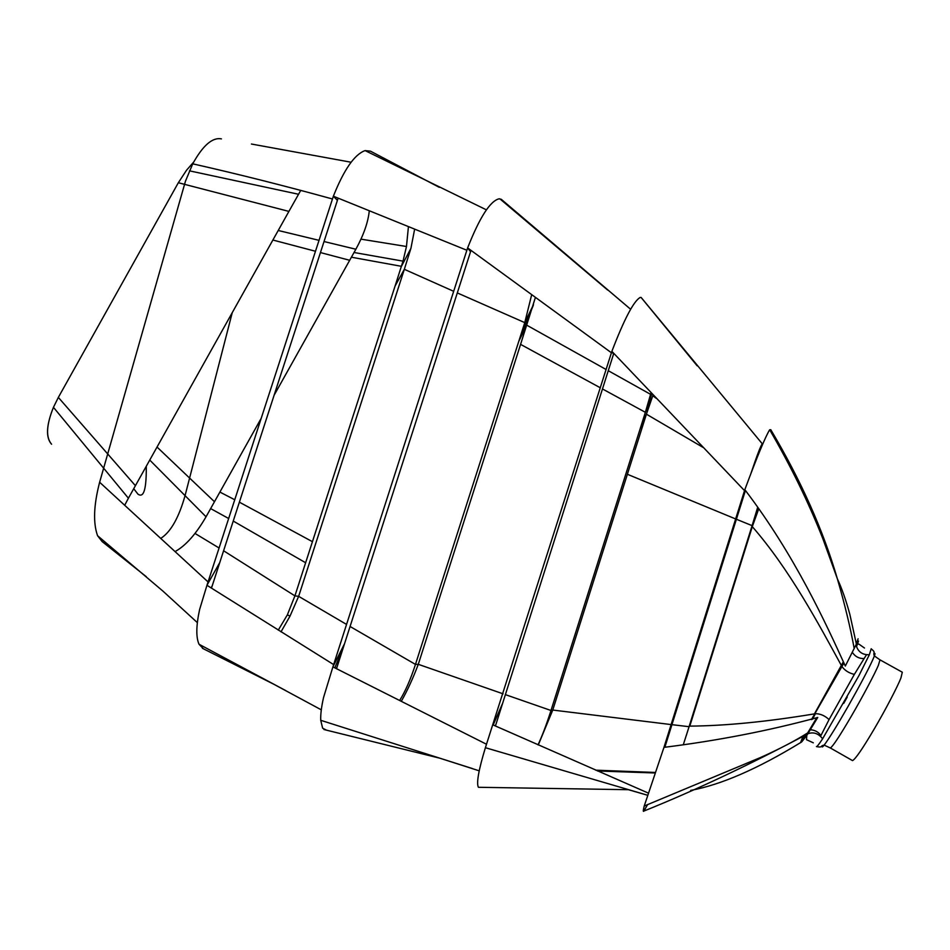 <?xml version="1.0" encoding="UTF-8"?>
<svg xmlns="http://www.w3.org/2000/svg" width="950" height="950" viewBox="0 0 950 950"><rect width="100%" height="100%" fill="white"/><g stroke="black" fill="none" stroke-linecap="round" stroke-linejoin="round"><path stroke-width="1.43" d="M232.251 312.633L185.06 495.651C178.944 517.275 171.095 531.359 161.512 537.878M107.73 453.981L58.342 397.409L53.449 407.312C46.241 425.279 45.612 437.582 51.573 444.22C45.683 437.309 46.312 425.006 53.449 407.312L103.645 468.184M135.411 485.688L128.404 498.216L53.449 407.312L58.342 397.409L135.411 485.688L288.907 211.399L178.339 182.732L186.544 170.204L193.634 162.106L186.544 170.204L178.339 182.732L58.342 397.409L178.339 182.732L184.549 184.336M320.435 252.569L349.683 260.288L274.099 395.259M261.25 418.214L214.474 501.742L157.035 447.046M272.876 240.029L315.483 251.263M349.683 260.288L355.87 249.232C363.624 235.078 368.101 222.3 369.277 210.9M175.774 551.178C186.093 545.253 196.187 533.793 206.043 516.788L214.474 501.742M128.404 498.216L125.02 504.676M300.734 190.392L288.907 211.399M664.869 747.211L745.429 490.461M647.579 804.531L643.768 811.229C643.031 811.882 643.174 810.148 644.219 806.028L663.967 747.365C717.559 740.668 768.502 730.788 816.774 717.725L806.823 734.326L800.553 742.627L802.821 736.737M745.168 491.304L744.836 489.666L663.967 747.365L670.201 730.206M480.807 787.336L478.396 787.289C476.282 783.156 478.622 769.963 485.391 747.709L611.871 351.346L744.527 490.639M495.425 725.99L502.669 703.19L493.181 724.992L648.09 792.989M871.209 648.743L869.321 654.788L858.943 675.628L822.617 738.791C818.425 733.412 813.509 731.738 807.856 733.744L817.736 717.464L816.774 717.725M326.408 730.134L322.632 728.187L320.732 720.302C320.483 714.578 321.421 706.99 323.534 697.561L332.904 666.876L486.495 744.242M671.935 724.672L689.094 726.691L683.501 744.076M671.116 724.577L552.769 710.054L538.282 744.966M751.011 473.219C756.96 455.501 760.712 445.681 762.268 443.793L641.072 297.397L640.027 297.516C633.508 301.459 624.126 319.402 611.871 351.346L613.486 354.279L613.771 353.364M502.669 703.19L613.486 354.279M336.514 668.693L344.517 643.768L332.904 666.876L467.626 247.914L611.42 352.771M686.209 735.775L752.103 525.647L736.393 519.258M505.388 694.628L550.988 710.493L552.769 710.054L627.38 474.276L735.644 518.949M869.345 654.728C862.956 654.977 858.693 652.27 856.544 646.617L856.081 644.658L845.322 666.057C825.704 623.141 795.008 555.489 744.836 489.666C757.209 456.439 765.486 436.478 769.678 429.78L770.783 429.697L770.854 431.799M501.564 199.559L499.142 198.799C490.247 200.866 479.738 217.229 467.626 247.914L470.547 251.726L470.986 250.361M344.517 643.768L470.547 251.726M203.348 648.755L199.025 644.242C195.914 637.272 196.116 625.694 199.619 609.496L206.958 585.295L333.64 664.584M653.054 394.963L646.404 414.188L640.062 429.091L550.988 710.493C546.678 724.031 542.355 735.49 538.033 744.859M503.072 693.821L418.285 664.323C413.036 678.3 407.36 690.638 401.28 701.314M758.729 508.832L752.305 526.644L689.795 726.121C725.432 725.836 766.982 721.751 814.447 713.877L843.303 661.853M811.454 719.613L841.926 666.508L841.273 665.321C818.627 623.889 789.628 569.513 752.305 526.644L748.137 538.306M702.941 447.343L646.404 414.188L627.38 474.276M757.672 507.336L752.103 525.647L757.091 513.451M641.072 297.397L642.794 299.523M211.47 588.157L219.759 562.566L206.958 585.295L333.367 196.211L466.866 250.266M350.075 626.477L415.471 664.406C410.59 679.416 405.306 691.446 399.641 700.494M414.616 229.283L410.911 248.377L404.332 269.313L298.644 596.339L289.999 616.146L280.998 631.845M453.673 291.306L404.332 269.313L395.093 285.986L294.916 595.876L298.644 596.339L346.548 624.423M640.062 429.091L645.371 412.312L602.466 388.954M457.306 292.921L524.768 322.62L415.471 664.406L418.285 664.323L520.576 344.375L600.305 387.778M812.452 719.281L815.397 713.711C820.194 713.64 824.742 715.599 829.065 719.578L854.347 674.381L866.483 654.74M856.081 644.658L858.076 638.804M856.544 646.617L858.527 641.06M439.304 187.34L370.452 151.157L365.085 150.599C354.576 154.351 343.995 169.551 333.367 196.211L337.404 200.355L338.129 198.158M219.759 562.566L337.404 200.355M146.371 576.757L102.125 541.571L97.565 535.705C93.005 522.939 93.694 505.115 99.631 482.244L185.416 181.319L192.731 163.828C202.873 145.433 212.444 137.121 221.445 138.89M535.432 297.362L520.576 344.375M606.1 369.503L526.716 325.161L518.819 341.252M608.273 370.702L650.572 394.333L645.371 412.312L652.496 396.673M531.691 294.642L524.768 322.62L533.449 304.724M650.976 392.777L650.572 394.333M854.347 674.381C848.979 673.134 844.835 670.51 841.926 666.508L843.921 663.148M223.594 550.763L294.916 595.876L287.387 614.816L278.267 630.135M210.639 508.594L228.665 518.51M233.249 521.063L305.627 562.744M219.889 492.064L234.757 499.759M239.376 502.17L312.431 541.678M354.041 252.498L403.026 261.143L395.093 285.986M408.417 226.777L406.469 246.501L403.026 261.143M900.932 677.956C897.881 685.995 885.447 709.971 874.154 729.113C862.624 748.648 855.416 759.145 852.53 760.617L830.383 747.994C832.924 746.344 839.895 735.751 851.307 716.229C862.481 697.098 875.045 673.289 878.334 665.404L880.009 659.858L902.31 672.22L900.932 677.956M820.539 736.309L829.065 719.578M822.617 738.791C818.805 744.551 816.739 747.127 816.418 746.546M298.49 194.251L189.454 170.834M278.219 230.482L319.034 240.338M324.021 241.537L355.87 249.232M149.756 460.061L206.043 516.788M813.307 742.805L806.502 739.694L806.776 735.431L807.856 733.744L806.823 734.326C749.502 764.821 695.21 790.4 643.946 811.039L647.663 804.484M597.538 770.984L654.788 772.967M664.786 747.222L665.119 746.415M595.662 770.165L654.977 772.445M801.669 741.938L806.776 735.431L807.714 732.901C794.699 741.071 779 749.253 760.629 757.459L644.219 806.028M495.223 725.895L495.959 724.292M320.732 720.302L472.209 768.491M199.025 644.242L285.796 690.614M854.216 648.66C850.464 627.843 844.859 604.58 837.377 578.847L837.377 578.847C823.246 530.385 801.052 480.664 770.783 429.697L770.26 430.789M697.181 365.833L642.521 299.179M652.793 395.746L656.201 398.276M99.631 482.244L208.062 581.934M97.565 535.705L163.044 591.209L197.351 622.618M192.731 163.828C237.88 174.028 284.454 185.749 332.464 198.989M533.199 305.579L519.401 339.411M801.432 742.081L800.553 742.627C757.625 768.871 720.991 784.795 690.674 790.412M803.926 736.072L801.658 741.807M194.999 533.437L219.082 547.996M351.405 257.212L401.446 266.321L410.911 248.377M360.976 239.151L406.469 246.501M822.225 745.893C821.786 747.555 822.427 747.306 824.161 745.133C829.303 738.197 837.306 725.242 848.16 706.242C860.32 684.689 868.609 669.014 873.026 659.205L874.38 655.939L880.009 659.858M843.731 703.356L847.269 697.039M874.036 653.956C875.176 652.84 875.294 653.493 874.38 655.939C872.599 652.246 876.339 652.935 871.376 649.004M864.001 658.576C859.038 658.659 855.166 656.604 852.387 652.413M820.907 735.538C818.342 731.916 814.815 729.992 810.35 729.778M365.085 150.599L486.4 209.843M499.866 198.823L607.608 290.011M211.114 587.919L212.183 585.924M336.229 668.551L337.131 666.746M485.391 747.709L646.511 794.924M479.216 770.83L440.028 758.254L323.95 729.529M321.302 709.84L274.111 684.404L202.457 648.304M864.476 648.031L858.943 644.124L856.366 644.005L849.906 614.602C846.106 600.554 841.926 588.632 837.377 578.847L822.831 538.65C808.794 502.906 791.077 466.604 769.678 429.78M816.656 746.629C823.092 747.804 819.767 745.809 824.161 745.133L830.383 747.994M351.096 162.236L251.429 144.032M146.276 466.284C146.573 496.114 141.74 496.66 137.988 494.202L133.724 488.704M645.941 410.507L651.819 393.656M501.22 199.263L630.622 309.261M287.387 614.816L289.999 616.146M343.615 646.546L334.839 667.85M647.377 795.197L628.389 789.699L478.396 787.289"/></g></svg>
